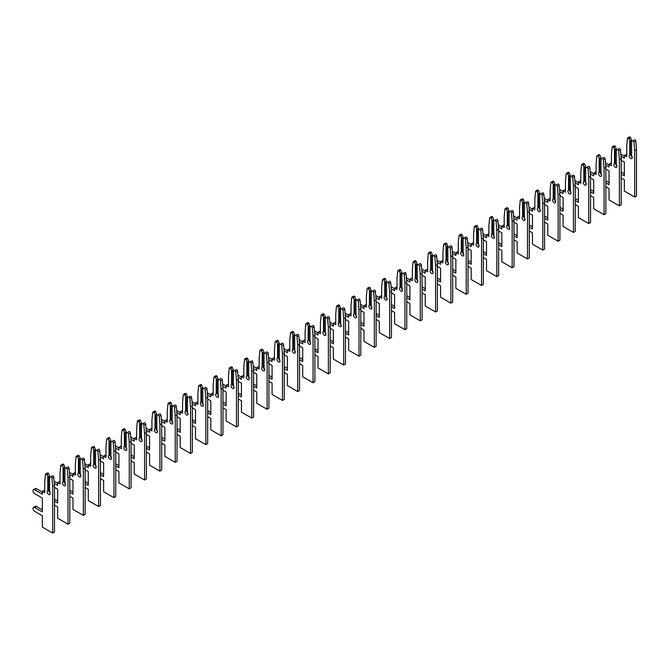 <?xml version="1.0" encoding="UTF-8"?>
<svg xmlns="http://www.w3.org/2000/svg" width="670" height="670" viewBox="0 0 670 670"><rect width="100%" height="100%" fill="white"/><g stroke="black" fill="none" stroke-linecap="round" stroke-linejoin="round"><path stroke-width="1" d="M621.182 177.927L624.356 179.753L624.356 191.076L634.691 197.039L634.691 150.616L633.962 142.141A1.08 0.628 -120 0 0 633.2 140.909A1.08 0.628 -120 0 0 632.656 140.859L631.617 141.462L631.617 155.809A2.169 1.248 60 0 1 631.793 158.597A2.169 1.248 60 0 1 629.624 157.341A2.169 1.248 60 0 1 629.624 154.845A2.169 1.248 60 0 1 629.808 154.77L630.462 154.561L630.462 140.792L628.761 138.606A1.08 0.628 -120 0 0 628.226 138.037A1.08 0.628 -120 0 0 627.681 137.987A1.08 0.628 -120 0 0 627.463 138.389L626.726 146.018L626.726 156.805L624.356 155.44L624.356 158.179L620.998 156.236M630.462 140.792L631.617 140.131L630.571 137.568A1.08 0.628 -120 0 0 630.026 136.998A1.08 0.628 -120 0 0 629.49 136.94L627.681 137.987M634.691 197.039L636.5 196L636.5 149.569L635.771 141.102A1.08 0.628 -120 0 0 635.009 139.871A1.08 0.628 -120 0 0 634.465 139.812L632.656 140.859M630.462 154.561L631.617 153.891M632.212 157.232A2.169 1.248 60 0 1 631.098 154.192M629.808 140.415L629.808 154.77M621.182 160.239L624.356 162.065L624.356 175.867L621.182 174.033M631.617 140.131L631.617 141.462M624.356 173.773L621.182 171.947M624.356 156.093L620.805 154.041M626.726 154.72L626.165 154.393L624.356 155.44M634.691 150.616L636.5 149.569M605.864 186.763L609.038 188.597L609.038 199.911L619.373 205.883L619.373 159.46L618.644 150.984A1.08 0.628 -120 0 0 617.882 149.753A1.08 0.628 -120 0 0 617.338 149.703L616.299 150.306L616.299 164.653A2.169 1.248 60 0 1 616.475 167.433A2.169 1.248 60 0 1 614.315 166.185A2.169 1.248 60 0 1 614.315 163.681A2.169 1.248 60 0 1 614.49 163.614L615.152 163.396L615.152 149.636L613.452 147.45A1.08 0.628 -120 0 0 612.908 146.881A1.08 0.628 -120 0 0 612.363 146.831A1.08 0.628 -120 0 0 612.145 147.233L611.409 154.862L611.409 165.649L609.038 164.276L609.038 167.023L605.68 165.08M615.152 149.636L616.299 148.975L615.253 146.412A1.08 0.628 -120 0 0 614.717 145.834A1.08 0.628 -120 0 0 614.172 145.784L612.363 146.831M619.373 205.883L621.182 204.844L621.182 158.413L620.454 149.946A1.08 0.628 -120 0 0 619.691 148.707A1.08 0.628 -120 0 0 619.147 148.656L617.338 149.703M615.152 163.396L616.299 162.735M616.894 166.076A2.169 1.248 60 0 1 615.78 163.036M614.49 149.259L614.49 163.614M605.864 169.083L609.038 170.909L609.038 184.702L605.864 182.877M616.299 148.975L616.299 150.306M609.038 182.617L605.864 180.791M609.038 164.929L605.487 162.885M611.409 163.564L610.847 163.237L609.038 164.276M619.373 159.46L621.182 158.413M590.555 195.607L593.721 197.441L593.721 208.755L604.064 214.727L604.064 168.304L603.327 159.829A1.08 0.628 -120 0 0 602.565 158.597A1.08 0.628 -120 0 0 602.029 158.539L600.982 159.142L600.982 173.496A2.169 1.248 60 0 1 601.166 176.277A2.169 1.248 60 0 1 598.997 175.029A2.169 1.248 60 0 1 598.997 172.525A2.169 1.248 60 0 1 599.173 172.45L599.834 172.24L599.834 158.48L598.134 156.294A1.08 0.628 -120 0 0 597.59 155.725A1.08 0.628 -120 0 0 597.045 155.666A1.08 0.628 -120 0 0 596.828 156.077L596.099 163.706L596.099 174.493L593.721 173.12L593.721 175.858L590.362 173.924M599.834 158.48L600.982 157.819L599.943 155.256A1.08 0.628 -120 0 0 599.399 154.678A1.08 0.628 -120 0 0 598.854 154.628L597.045 155.666M604.064 214.727L605.864 213.68L605.864 167.257L605.136 158.782A1.08 0.628 -120 0 0 604.374 157.55A1.08 0.628 -120 0 0 603.829 157.5L602.029 158.539M599.834 172.24L600.982 171.579M601.576 174.912A2.169 1.248 60 0 1 600.462 171.88M599.173 158.103L599.173 172.45M590.555 177.927L593.721 179.753L593.721 193.546L590.555 191.72M600.982 157.819L600.982 159.142M593.721 191.461L590.555 189.627M593.721 173.773L590.178 171.729M596.099 172.408L595.53 172.081L593.721 173.12M604.064 168.304L605.864 167.257M575.237 204.451L578.403 206.285L578.403 217.599L588.746 223.571L588.746 177.148L588.009 168.673A1.08 0.628 -120 0 0 587.247 167.441A1.08 0.628 -120 0 0 586.711 167.383L585.664 167.986L585.664 182.34A2.169 1.248 60 0 1 585.848 185.121A2.169 1.248 60 0 1 583.679 183.873A2.169 1.248 60 0 1 583.679 181.369A2.169 1.248 60 0 1 583.863 181.294L584.516 181.084L584.516 167.324L582.816 165.138A1.08 0.628 -120 0 0 582.272 164.569A1.08 0.628 -120 0 0 581.736 164.51A1.08 0.628 -120 0 0 581.51 164.921L580.781 172.55L580.781 183.337L578.403 181.964L578.403 184.702L575.044 182.768M584.516 167.324L585.664 166.662L584.625 164.091A1.08 0.628 -120 0 0 584.081 163.522A1.08 0.628 -120 0 0 583.545 163.472L581.736 164.51M588.746 223.571L590.555 222.524L590.555 176.101L589.818 167.626A1.08 0.628 -120 0 0 589.056 166.395A1.08 0.628 -120 0 0 588.52 166.344L586.711 167.383M584.516 181.084L585.664 180.423M586.267 183.756A2.169 1.248 60 0 1 585.153 180.716M583.863 166.947L583.863 181.294M575.237 186.763L578.403 188.597L578.403 202.39L575.237 200.556M585.664 166.662L585.664 167.986M578.403 200.305L575.237 198.471M578.403 182.617L574.86 180.573M580.781 181.243L580.212 180.917L578.403 181.964M588.746 177.148L590.555 176.101M559.919 213.294L563.093 215.12L563.093 226.443L573.428 232.415L573.428 185.984L572.699 177.517A1.08 0.628 -120 0 0 571.937 176.285A1.08 0.628 -120 0 0 571.393 176.227L570.354 176.83L570.354 191.185A2.169 1.248 60 0 1 570.53 193.965A2.169 1.248 60 0 1 568.361 192.717A2.169 1.248 60 0 1 568.361 190.213A2.169 1.248 60 0 1 568.545 190.138L569.198 189.928L569.198 176.168L567.498 173.982A1.08 0.628 -120 0 0 566.962 173.413A1.08 0.628 -120 0 0 566.418 173.354A1.08 0.628 -120 0 0 566.2 173.764L565.463 181.386L565.463 192.173L563.093 190.808L563.093 193.546L559.735 191.612M569.198 176.168L570.354 175.507L569.307 172.935A1.08 0.628 -120 0 0 568.763 172.366A1.08 0.628 -120 0 0 568.227 172.316L566.418 173.354M573.428 232.415L575.237 231.368L575.237 184.945L574.5 176.47A1.08 0.628 -120 0 0 573.738 175.239A1.08 0.628 -120 0 0 573.202 175.188L571.393 176.227M569.198 189.928L570.354 189.267M570.949 192.6A2.169 1.248 60 0 1 569.835 189.56M568.545 175.783L568.545 190.138M559.919 195.607L563.093 197.441L563.093 211.234L559.919 209.4M570.354 175.507L570.354 176.83M563.093 209.149L559.919 207.315M563.093 191.461L559.542 189.409M565.463 190.087L564.902 189.761L563.093 190.808M573.428 185.984L575.237 184.945M544.601 222.139L547.775 223.964L547.775 235.287L558.11 241.25L558.11 194.828L557.381 186.352A1.08 0.628 -120 0 0 556.619 185.121A1.08 0.628 -120 0 0 556.075 185.071L555.036 185.674L555.036 200.029A2.169 1.248 60 0 1 555.212 202.809A2.169 1.248 60 0 1 553.052 201.553A2.169 1.248 60 0 1 553.052 199.057A2.169 1.248 60 0 1 553.227 198.982L553.889 198.772L553.889 185.012L552.189 182.826A1.08 0.628 -120 0 0 551.644 182.248A1.08 0.628 -120 0 0 551.1 182.198A1.08 0.628 -120 0 0 550.882 182.6L550.145 190.23L550.145 201.017L547.775 199.652L547.775 202.39L544.417 200.447M553.889 185.012L555.036 184.342L553.99 181.779A1.08 0.628 -120 0 0 553.454 181.21A1.08 0.628 -120 0 0 552.909 181.151L551.1 182.198M558.11 241.25L559.919 240.212L559.919 193.789L559.19 185.314A1.08 0.628 -120 0 0 558.428 184.083A1.08 0.628 -120 0 0 557.884 184.024L556.075 185.071M553.889 198.772L555.036 198.111M555.631 201.444A2.169 1.248 60 0 1 554.517 198.404M553.227 184.627L553.227 198.982M544.601 204.451L547.775 206.285L547.775 220.078L544.601 218.244M555.036 184.342L555.036 185.674M547.775 217.984L544.601 216.159M547.775 200.305L544.224 198.253M550.145 198.931L549.584 198.605L547.775 199.652M558.11 194.828L559.919 193.789M529.292 230.983L532.457 232.808L532.457 244.131L542.801 250.094L542.801 203.672L542.063 195.196A1.08 0.628 -120 0 0 541.301 193.965A1.08 0.628 -120 0 0 540.765 193.915L539.719 194.518L539.719 208.864A2.169 1.248 60 0 1 539.894 211.653A2.169 1.248 60 0 1 537.734 210.397A2.169 1.248 60 0 1 537.734 207.901A2.169 1.248 60 0 1 537.909 207.826L538.571 207.616L538.571 193.848L536.871 191.662A1.08 0.628 -120 0 0 536.327 191.092A1.08 0.628 -120 0 0 535.782 191.042A1.08 0.628 -120 0 0 535.565 191.444L534.836 199.074L534.836 209.861L532.457 208.487L532.457 211.234L529.099 209.291M538.571 193.848L539.719 193.186L538.68 190.623A1.08 0.628 -120 0 0 538.136 190.054A1.08 0.628 -120 0 0 537.591 189.995L535.782 191.042M542.801 250.094L544.601 249.056L544.601 202.625L543.872 194.158A1.08 0.628 -120 0 0 543.11 192.927A1.08 0.628 -120 0 0 542.566 192.868L540.765 193.915M538.571 207.616L539.719 206.946M540.313 210.288A2.169 1.248 60 0 1 539.199 207.248M537.909 193.471L537.909 207.826M529.292 213.294L532.457 215.12L532.457 228.914L529.292 227.088M539.719 193.186L539.719 194.518M532.457 226.828L529.292 225.003M532.457 209.149L528.906 207.097M534.836 207.775L534.266 207.449L532.457 208.487M542.801 203.672L544.601 202.625M513.974 239.818L517.139 241.652L517.139 252.967L527.483 258.938L527.483 212.516L526.746 204.04A1.08 0.628 -120 0 0 525.983 202.809A1.08 0.628 -120 0 0 525.447 202.759L524.401 203.353L524.401 217.708A2.169 1.248 60 0 1 524.585 220.489A2.169 1.248 60 0 1 522.416 219.241A2.169 1.248 60 0 1 522.416 216.737A2.169 1.248 60 0 1 522.592 216.67L523.253 216.452L523.253 202.692L521.553 200.506A1.08 0.628 -120 0 0 521.009 199.936A1.08 0.628 -120 0 0 520.473 199.886A1.08 0.628 -120 0 0 520.247 200.288L519.518 207.918L519.518 218.705L517.139 217.331L517.139 220.078L513.781 218.135M523.253 202.692L524.401 202.03L523.362 199.467A1.08 0.628 -120 0 0 522.818 198.889A1.08 0.628 -120 0 0 522.273 198.839L520.473 199.886M527.483 258.938L529.292 257.891L529.292 211.469L528.555 202.993A1.08 0.628 -120 0 0 527.793 201.762A1.08 0.628 -120 0 0 527.256 201.712L525.447 202.759M523.253 216.452L524.401 215.79M525.004 219.132A2.169 1.248 60 0 1 523.89 216.092M522.592 202.315L522.592 216.67M513.974 222.139L517.139 223.964L517.139 237.758L513.974 235.932M524.401 202.03L524.401 203.353M517.139 235.672L513.974 233.847M517.139 217.984L513.597 215.941M519.518 216.619L518.948 216.293L517.139 217.331M527.483 212.516L529.292 211.469M498.656 248.662L501.83 250.496L501.83 261.811L512.165 267.782L512.165 221.36L511.436 212.884A1.08 0.628 -120 0 0 510.674 211.653A1.08 0.628 -120 0 0 510.13 211.594L509.083 212.197L509.083 226.552A2.169 1.248 60 0 1 509.267 229.333A2.169 1.248 60 0 1 507.098 228.085A2.169 1.248 60 0 1 507.098 225.581A2.169 1.248 60 0 1 507.282 225.505L507.935 225.296L507.935 211.536L506.235 209.35A1.08 0.628 -120 0 0 505.699 208.78A1.08 0.628 -120 0 0 505.155 208.722A1.08 0.628 -120 0 0 504.937 209.132L504.2 216.762L504.2 227.549L501.83 226.175L501.83 228.914L498.472 226.979M507.935 211.536L509.083 210.874L508.044 208.311A1.08 0.628 -120 0 0 507.5 207.733A1.08 0.628 -120 0 0 506.964 207.683L505.155 208.722M512.165 267.782L513.974 266.735L513.974 220.313L513.237 211.837A1.08 0.628 -120 0 0 512.475 210.606A1.08 0.628 -120 0 0 511.939 210.556L510.13 211.594M507.935 225.296L509.083 224.634M509.686 227.968A2.169 1.248 60 0 1 508.572 224.936M507.282 211.159L507.282 225.505M498.656 230.974L501.83 232.808L501.83 246.602L498.656 244.776M509.083 210.874L509.083 212.197M501.83 244.516L498.656 242.682M501.83 226.828L498.279 224.785M504.2 225.463L503.631 225.137L501.83 226.175M512.165 221.36L513.974 220.313M483.338 257.506L486.512 259.34L486.512 270.655L496.847 276.626L496.847 230.204L496.118 221.728A1.08 0.628 -120 0 0 495.356 220.497A1.08 0.628 -120 0 0 494.812 220.438L493.773 221.041L493.773 235.396A2.169 1.248 60 0 1 493.949 238.177A2.169 1.248 60 0 1 491.788 236.929A2.169 1.248 60 0 1 491.788 234.425A2.169 1.248 60 0 1 491.964 234.349L492.626 234.14L492.626 220.38L490.917 218.194A1.08 0.628 -120 0 0 490.381 217.624A1.08 0.628 -120 0 0 489.837 217.566A1.08 0.628 -120 0 0 489.619 217.976L488.882 225.606L488.882 236.393L486.512 235.019L486.512 237.758L483.154 235.823M492.626 220.38L493.773 219.718L492.726 217.147A1.08 0.628 -120 0 0 492.19 216.578A1.08 0.628 -120 0 0 491.646 216.527L489.837 217.566M496.847 276.626L498.656 275.579L498.656 229.157L497.927 220.681A1.08 0.628 -120 0 0 497.165 219.45A1.08 0.628 -120 0 0 496.621 219.4L494.812 220.438M492.626 234.14L493.773 233.478M494.368 236.811A2.169 1.248 60 0 1 493.254 233.771M491.964 220.003L491.964 234.349M483.338 239.818L486.512 241.652L486.512 255.446L483.338 253.612M493.773 219.718L493.773 221.041M486.512 253.361L483.338 251.526M486.512 235.672L482.961 233.621M488.882 234.299L488.321 233.972L486.512 235.019M496.847 230.204L498.656 229.157M468.029 266.35L471.194 268.176L471.194 279.499L481.537 285.47L481.537 239.039L480.8 230.572A1.08 0.628 -120 0 0 480.038 229.341A1.08 0.628 -120 0 0 479.494 229.282L478.455 229.885L478.455 244.24A2.169 1.248 60 0 1 478.631 247.021A2.169 1.248 60 0 1 476.47 245.773A2.169 1.248 60 0 1 476.47 243.269A2.169 1.248 60 0 1 476.646 243.193L477.308 242.984L477.308 229.224L475.608 227.038A1.08 0.628 -120 0 0 475.064 226.468A1.08 0.628 -120 0 0 474.519 226.41A1.08 0.628 -120 0 0 474.301 226.82L473.573 234.441L473.573 245.228L471.194 243.863L471.194 246.602L467.836 244.667M477.308 229.224L478.455 228.562L477.409 225.991A1.08 0.628 -120 0 0 476.873 225.422A1.08 0.628 -120 0 0 476.328 225.371L474.519 226.41M481.537 285.47L483.338 284.423L483.338 238.001L482.609 229.525A1.08 0.628 -120 0 0 481.847 228.294A1.08 0.628 -120 0 0 481.303 228.244L479.494 229.282M477.308 242.984L478.455 242.322M479.05 245.655A2.169 1.248 60 0 1 477.936 242.615M476.646 228.839L476.646 243.193M468.029 248.662L471.194 250.496L471.194 264.29L468.029 262.456M478.455 228.562L478.455 229.885M471.194 262.204L468.029 260.37M471.194 244.516L467.643 242.465M473.573 243.143L473.003 242.816L471.194 243.863M481.537 239.039L483.338 238.001M452.711 275.194L455.876 277.02L455.876 288.343L466.219 294.306L466.219 247.883L465.482 239.408A1.08 0.628 -120 0 0 464.72 238.177A1.08 0.628 -120 0 0 464.184 238.126L463.137 238.729L463.137 253.084A2.169 1.248 60 0 1 463.322 255.865A2.169 1.248 60 0 1 461.153 254.608A2.169 1.248 60 0 1 461.153 252.113A2.169 1.248 60 0 1 461.329 252.037L461.99 251.828L461.99 238.068L460.29 235.882A1.08 0.628 -120 0 0 459.746 235.304A1.08 0.628 -120 0 0 459.21 235.254A1.08 0.628 -120 0 0 458.983 235.656L458.255 243.285L458.255 254.072L455.876 252.707L455.876 255.446L452.518 253.503M461.99 238.068L463.137 237.398L462.099 234.835A1.08 0.628 -120 0 0 461.555 234.266A1.08 0.628 -120 0 0 461.01 234.207L459.21 235.254M466.219 294.306L468.029 293.267L468.029 246.845L467.292 238.369A1.08 0.628 -120 0 0 466.529 237.138A1.08 0.628 -120 0 0 465.985 237.079L464.184 238.126M461.99 251.828L463.137 251.158M463.732 254.5A2.169 1.248 60 0 1 462.627 251.459M461.329 237.683L461.329 252.037M452.711 257.506L455.876 259.34L455.876 273.134L452.711 271.3M463.137 237.398L463.137 238.729M455.876 271.04L452.711 269.214M455.876 253.361L452.334 251.309M458.255 251.987L457.685 251.66L455.876 252.707M466.219 247.883L468.029 246.845M437.393 284.03L440.567 285.864L440.567 297.187L450.902 303.15L450.902 256.727L450.165 248.252A1.08 0.628 -120 0 0 449.411 247.021A1.08 0.628 -120 0 0 448.867 246.97L447.82 247.573L447.82 261.92A2.169 1.248 60 0 1 448.004 264.709A2.169 1.248 60 0 1 445.835 263.452A2.169 1.248 60 0 1 445.835 260.957A2.169 1.248 60 0 1 446.019 260.881L446.672 260.672L446.672 246.903L444.972 244.718A1.08 0.628 -120 0 0 444.428 244.148A1.08 0.628 -120 0 0 443.892 244.098A1.08 0.628 -120 0 0 443.674 244.5L442.937 252.129L442.937 262.916L440.567 261.543L440.567 264.29L437.208 262.347M446.672 246.903L447.82 246.242L446.781 243.679A1.08 0.628 -120 0 0 446.237 243.109A1.08 0.628 -120 0 0 445.701 243.051L443.892 244.098M450.902 303.15L452.711 302.111L452.711 255.68L451.974 247.213A1.08 0.628 -120 0 0 451.212 245.982A1.08 0.628 -120 0 0 450.675 245.923L448.867 246.97M446.672 260.672L447.82 260.002M448.423 263.344A2.169 1.248 60 0 1 447.309 260.303M446.019 246.527L446.019 260.881M437.393 266.35L440.567 268.176L440.567 281.97L437.393 280.144M447.82 246.242L447.82 247.573M440.567 279.884L437.393 278.058M440.567 262.204L437.016 260.153M442.937 260.831L442.368 260.504L440.567 261.543M450.902 256.727L452.711 255.68M422.075 292.874L425.249 294.708L425.249 306.022L435.584 311.994L435.584 265.571L434.855 257.096A1.08 0.628 -120 0 0 434.093 255.865A1.08 0.628 -120 0 0 433.549 255.814L432.51 256.409L432.51 270.764A2.169 1.248 60 0 1 432.686 273.544A2.169 1.248 60 0 1 430.517 272.296A2.169 1.248 60 0 1 430.517 269.792A2.169 1.248 60 0 1 430.701 269.725L431.354 269.507L431.354 255.747L429.654 253.561A1.08 0.628 -120 0 0 429.118 252.992A1.08 0.628 -120 0 0 428.574 252.942A1.08 0.628 -120 0 0 428.356 253.344L427.619 260.973L427.619 271.76L425.249 270.387L425.249 273.134L421.891 271.191M431.354 255.747L432.51 255.086L431.463 252.523A1.08 0.628 -120 0 0 430.927 251.945A1.08 0.628 -120 0 0 430.383 251.895L428.574 252.942M435.584 311.994L437.393 310.947L437.393 264.524L436.664 256.049A1.08 0.628 -120 0 0 435.902 254.818A1.08 0.628 -120 0 0 435.358 254.767L433.549 255.814M431.354 269.507L432.51 268.846M433.105 272.188A2.169 1.248 60 0 1 431.991 269.147M430.701 255.371L430.701 269.725M422.075 275.194L425.249 277.02L425.249 290.814L422.075 288.988M432.51 255.086L432.51 256.409M425.249 288.728L422.075 286.902M425.249 271.04L421.698 268.997M427.619 269.675L427.058 269.348L425.249 270.387M435.584 265.571L437.393 264.524M406.757 301.718L409.931 303.552L409.931 314.866L420.266 320.838L420.266 274.415L419.537 265.94A1.08 0.628 -120 0 0 418.775 264.709A1.08 0.628 -120 0 0 418.231 264.65L417.192 265.253L417.192 279.608A2.169 1.248 60 0 1 417.368 282.388A2.169 1.248 60 0 1 415.207 281.14A2.169 1.248 60 0 1 415.207 278.636A2.169 1.248 60 0 1 415.383 278.561L416.045 278.352L416.045 264.591L414.345 262.406A1.08 0.628 -120 0 0 413.8 261.836A1.08 0.628 -120 0 0 413.256 261.777A1.08 0.628 -120 0 0 413.038 262.188L412.31 269.817L412.31 280.604L409.931 279.231L409.931 281.97L406.573 280.035M416.045 264.591L417.192 263.93L416.145 261.359A1.08 0.628 -120 0 0 415.609 260.789A1.08 0.628 -120 0 0 415.065 260.739L413.256 261.777M420.266 320.838L422.075 319.791L422.075 273.368L421.346 264.893A1.08 0.628 -120 0 0 420.584 263.662A1.08 0.628 -120 0 0 420.04 263.611L418.231 264.65M416.045 278.352L417.192 277.69M417.787 281.023A2.169 1.248 60 0 1 416.673 277.991M415.383 264.215L415.383 278.561M406.757 284.03L409.931 285.864L409.931 299.658L406.757 297.832M417.192 263.93L417.192 265.253M409.931 297.572L406.757 295.738M409.931 279.884L406.38 277.841M412.31 278.519L411.74 278.192L409.931 279.231M420.266 274.415L422.075 273.368M391.447 310.562L394.613 312.396L394.613 323.71L404.956 329.682L404.956 283.259L404.219 274.784A1.08 0.628 -120 0 0 403.457 273.553A1.08 0.628 -120 0 0 402.921 273.494L401.874 274.097L401.874 288.452A2.169 1.248 60 0 1 402.059 291.232A2.169 1.248 60 0 1 399.889 289.984A2.169 1.248 60 0 1 399.889 287.48A2.169 1.248 60 0 1 400.065 287.405L400.727 287.196L400.727 273.435L399.027 271.25A1.08 0.628 -120 0 0 398.483 270.68A1.08 0.628 -120 0 0 397.947 270.621A1.08 0.628 -120 0 0 397.72 271.032L396.992 278.653L396.992 289.448L394.613 288.075L394.613 290.814L391.255 288.879M400.727 273.435L401.874 272.774L400.836 270.203A1.08 0.628 -120 0 0 400.291 269.633A1.08 0.628 -120 0 0 399.747 269.583L397.947 270.621M404.956 329.682L406.757 328.635L406.757 282.212L406.028 273.737A1.08 0.628 -120 0 0 405.266 272.506A1.08 0.628 -120 0 0 404.722 272.456L402.921 273.494M400.727 287.196L401.874 286.534M402.469 289.867A2.169 1.248 60 0 1 401.355 286.827M400.065 273.059L400.065 287.405M391.447 292.874L394.613 294.708L394.613 308.502L391.447 306.667M401.874 272.774L401.874 274.097M394.613 306.416L391.447 304.582M394.613 288.728L391.071 286.676M396.992 287.355L396.422 287.028L394.613 288.075M404.956 283.259L406.757 282.212M376.13 319.406L379.304 321.231L379.304 332.555L389.639 338.526L389.639 292.095L388.901 283.628A1.08 0.628 -120 0 0 388.139 282.388A1.08 0.628 -120 0 0 387.603 282.338L386.557 282.941L386.557 297.296A2.169 1.248 60 0 1 386.741 300.076A2.169 1.248 60 0 1 384.572 298.828A2.169 1.248 60 0 1 384.572 296.324A2.169 1.248 60 0 1 384.756 296.249L385.409 296.04L385.409 282.279L383.709 280.094A1.08 0.628 -120 0 0 383.165 279.516A1.08 0.628 -120 0 0 382.629 279.465A1.08 0.628 -120 0 0 382.403 279.876L381.674 287.497L381.674 298.284L379.304 296.919L379.304 299.658L375.937 297.723M385.409 282.279L386.557 281.618L385.518 279.047A1.08 0.628 -120 0 0 384.974 278.477A1.08 0.628 -120 0 0 384.438 278.418L382.629 279.465M389.639 338.526L391.447 337.479L391.447 291.056L390.71 282.581A1.08 0.628 -120 0 0 389.948 281.35A1.08 0.628 -120 0 0 389.412 281.291L387.603 282.338M385.409 296.04L386.557 295.378M387.159 298.711A2.169 1.248 60 0 1 386.046 295.671M384.756 281.894L384.756 296.249M376.13 301.718L379.304 303.552L379.304 317.346L376.13 315.511M386.557 281.618L386.557 282.941M379.304 315.26L376.13 313.426M379.304 297.572L375.753 295.52M381.674 296.199L381.104 295.872L379.304 296.919M389.639 292.095L391.447 291.056M360.812 328.25L363.986 330.076L363.986 341.399L374.321 347.361L374.321 300.939L373.592 292.463A1.08 0.628 -120 0 0 372.83 291.232A1.08 0.628 -120 0 0 372.286 291.182L371.247 291.785L371.247 306.14A2.169 1.248 60 0 1 371.423 308.92A2.169 1.248 60 0 1 369.254 307.664A2.169 1.248 60 0 1 369.254 305.168A2.169 1.248 60 0 1 369.438 305.093L370.091 304.884L370.091 291.123L368.391 288.938A1.08 0.628 -120 0 0 367.855 288.36A1.08 0.628 -120 0 0 367.311 288.309A1.08 0.628 -120 0 0 367.093 288.711L366.356 296.341L366.356 307.128L363.986 305.763L363.986 308.502L360.628 306.559M370.091 291.123L371.247 290.453L370.2 287.891A1.08 0.628 -120 0 0 369.656 287.321A1.08 0.628 -120 0 0 369.12 287.262L367.311 288.309M374.321 347.361L376.13 346.323L376.13 299.9L375.393 291.425A1.08 0.628 -120 0 0 374.639 290.194A1.08 0.628 -120 0 0 374.095 290.135L372.286 291.182M370.091 304.884L371.247 304.214M371.842 307.555A2.169 1.248 60 0 1 370.728 304.515M369.438 290.738L369.438 305.093M360.812 310.562L363.986 312.396L363.986 326.19L360.812 324.355M371.247 290.453L371.247 291.785M363.986 324.096L360.812 322.27M363.986 306.416L360.435 304.364M366.356 305.043L365.795 304.716L363.986 305.763M374.321 300.939L376.13 299.9M345.494 337.085L348.668 338.92L348.668 350.243L359.003 356.206L359.003 309.783L358.274 301.307A1.08 0.628 -120 0 0 357.512 300.076A1.08 0.628 -120 0 0 356.968 300.026L355.929 300.629L355.929 314.975A2.169 1.248 60 0 1 356.105 317.764A2.169 1.248 60 0 1 353.944 316.508A2.169 1.248 60 0 1 353.944 314.012A2.169 1.248 60 0 1 354.12 313.937L354.782 313.719L354.782 299.959L353.082 297.773A1.08 0.628 -120 0 0 352.537 297.204A1.08 0.628 -120 0 0 351.993 297.153A1.08 0.628 -120 0 0 351.775 297.555L351.038 305.185L351.038 315.972L348.668 314.599L348.668 317.346L345.31 315.403M354.782 299.959L355.929 299.297L354.882 296.735A1.08 0.628 -120 0 0 354.346 296.165A1.08 0.628 -120 0 0 353.802 296.106L351.993 297.153M359.003 356.206L360.812 355.167L360.812 308.736L360.083 300.269A1.08 0.628 -120 0 0 359.321 299.038A1.08 0.628 -120 0 0 358.777 298.979L356.968 300.026M354.782 313.719L355.929 313.058M356.524 316.399A2.169 1.248 60 0 1 355.41 313.359M354.12 299.582L354.12 313.937M345.494 319.406L348.668 321.231L348.668 335.025L345.494 333.199M355.929 299.297L355.929 300.629M348.668 332.94L345.494 331.114M348.668 315.26L345.117 313.208M351.038 313.887L350.477 313.56L348.668 314.599M359.003 309.783L360.812 308.736M330.184 345.929L333.35 347.764L333.35 359.078L343.693 365.05L343.693 318.627L342.956 310.151A1.08 0.628 -120 0 0 342.194 308.92A1.08 0.628 -120 0 0 341.658 308.87L340.611 309.465L340.611 323.819A2.169 1.248 60 0 1 340.787 326.6A2.169 1.248 60 0 1 338.626 325.352A2.169 1.248 60 0 1 338.626 322.848A2.169 1.248 60 0 1 338.802 322.781L339.464 322.563L339.464 308.803L337.764 306.617A1.08 0.628 -120 0 0 337.219 306.048A1.08 0.628 -120 0 0 336.675 305.997A1.08 0.628 -120 0 0 336.457 306.399L335.729 314.029L335.729 324.816L333.35 323.442L333.35 326.19L329.992 324.247M339.464 308.803L340.611 308.141L339.573 305.579A1.08 0.628 -120 0 0 339.028 305.001A1.08 0.628 -120 0 0 338.484 304.951L336.675 305.997M343.693 365.05L345.494 364.003L345.494 317.58L344.765 309.104A1.08 0.628 -120 0 0 344.003 307.873A1.08 0.628 -120 0 0 343.459 307.823L341.658 308.87M339.464 322.563L340.611 321.901M341.206 325.243A2.169 1.248 60 0 1 340.092 322.203M338.802 308.426L338.802 322.781M330.184 328.25L333.35 330.076L333.35 343.869L330.184 342.043M340.611 308.141L340.611 309.465M333.35 341.784L330.184 339.958M333.35 324.096L329.799 322.052M335.729 322.731L335.159 322.404L333.35 323.442M343.693 318.627L345.494 317.58M314.866 354.773L318.032 356.608L318.032 367.922L328.375 373.894L328.375 327.471L327.638 318.995A1.08 0.628 -120 0 0 326.876 317.764A1.08 0.628 -120 0 0 326.34 317.706L325.293 318.309L325.293 332.663A2.169 1.248 60 0 1 325.478 335.444A2.169 1.248 60 0 1 323.309 334.196A2.169 1.248 60 0 1 323.309 331.692A2.169 1.248 60 0 1 323.484 331.616L324.146 331.407L324.146 317.647L322.446 315.461A1.08 0.628 -120 0 0 321.901 314.892A1.08 0.628 -120 0 0 321.366 314.833A1.08 0.628 -120 0 0 321.139 315.243L320.411 322.873L320.411 333.66L318.032 332.286L318.032 335.025L314.674 333.091M324.146 317.647L325.293 316.985L324.255 314.414A1.08 0.628 -120 0 0 323.71 313.845A1.08 0.628 -120 0 0 323.166 313.795L321.366 314.833M328.375 373.894L330.184 372.847L330.184 326.424L329.447 317.949A1.08 0.628 -120 0 0 328.685 316.717A1.08 0.628 -120 0 0 328.149 316.667L326.34 317.706M324.146 331.407L325.293 330.746M325.896 334.079A2.169 1.248 60 0 1 324.783 331.047M323.484 317.27L323.484 331.616M314.866 337.085L318.032 338.92L318.032 352.713L314.866 350.887M325.293 316.985L325.293 318.309M318.032 350.628L314.866 348.794M318.032 332.94L314.49 330.896M320.411 331.575L319.841 331.248L318.032 332.286M328.375 327.471L330.184 326.424M299.549 363.617L302.723 365.452L302.723 376.766L313.058 382.738L313.058 336.307L312.329 327.839A1.08 0.628 -120 0 0 311.567 326.608A1.08 0.628 -120 0 0 311.022 326.55L309.984 327.153L309.984 341.507A2.169 1.248 60 0 1 310.16 344.288A2.169 1.248 60 0 1 307.991 343.04A2.169 1.248 60 0 1 307.991 340.536A2.169 1.248 60 0 1 308.175 340.46L308.828 340.251L308.828 326.491L307.128 324.305A1.08 0.628 -120 0 0 306.592 323.736A1.08 0.628 -120 0 0 306.048 323.677A1.08 0.628 -120 0 0 305.83 324.087L305.093 331.709L305.093 342.504L302.723 341.13L302.723 343.869L299.364 341.935M308.828 326.491L309.984 325.829L308.937 323.258A1.08 0.628 -120 0 0 308.393 322.689A1.08 0.628 -120 0 0 307.857 322.639L306.048 323.677M313.058 382.738L314.866 381.691L314.866 335.268L314.13 326.793A1.08 0.628 -120 0 0 313.367 325.561A1.08 0.628 -120 0 0 312.831 325.511L311.022 326.55M308.828 340.251L309.984 339.59M310.578 342.923A2.169 1.248 60 0 1 309.465 339.883M308.175 326.114L308.175 340.46M299.549 345.929L302.723 347.764L302.723 361.557L299.549 359.723M309.984 325.829L309.984 327.153M302.723 359.472L299.549 357.638M302.723 341.784L299.172 339.732M305.093 340.41L304.523 340.084L302.723 341.13M313.058 336.307L314.866 335.268M284.231 372.461L287.405 374.287L287.405 385.61L297.74 391.582L297.74 345.151L297.011 336.683A1.08 0.628 -120 0 0 296.249 335.444A1.08 0.628 -120 0 0 295.704 335.394L294.666 335.997L294.666 350.351A2.169 1.248 60 0 1 294.842 353.132A2.169 1.248 60 0 1 292.681 351.884A2.169 1.248 60 0 1 292.681 349.38A2.169 1.248 60 0 1 292.857 349.305L293.519 349.095L293.519 335.335L291.81 333.149A1.08 0.628 -120 0 0 291.274 332.571A1.08 0.628 -120 0 0 290.73 332.521A1.08 0.628 -120 0 0 290.512 332.931L289.775 340.553L289.775 351.34L287.405 349.974L287.405 352.713L284.047 350.779M293.519 335.335L294.666 334.673L293.619 332.102A1.08 0.628 -120 0 0 293.083 331.533A1.08 0.628 -120 0 0 292.539 331.474L290.73 332.521M297.74 391.582L299.549 390.535L299.549 344.112L298.82 335.637A1.08 0.628 -120 0 0 298.058 334.405A1.08 0.628 -120 0 0 297.514 334.347L295.704 335.394M293.519 349.095L294.666 348.434M295.261 351.767A2.169 1.248 60 0 1 294.147 348.727M292.857 334.95L292.857 349.305M284.231 354.773L287.405 356.608L287.405 370.401L284.231 368.567M294.666 334.673L294.666 335.997M287.405 368.316L284.231 366.482M287.405 350.628L283.854 348.576M289.775 349.254L289.214 348.928L287.405 349.974M297.74 345.151L299.549 344.112M268.921 381.305L272.087 383.131L272.087 394.454L282.43 400.417L282.43 353.995L281.693 345.519A1.08 0.628 -120 0 0 280.931 344.288A1.08 0.628 -120 0 0 280.387 344.238L279.348 344.841L279.348 359.187A2.169 1.248 60 0 1 279.524 361.976A2.169 1.248 60 0 1 277.363 360.72A2.169 1.248 60 0 1 277.363 358.224A2.169 1.248 60 0 1 277.539 358.149L278.201 357.939L278.201 344.179L276.501 341.993A1.08 0.628 -120 0 0 275.956 341.415A1.08 0.628 -120 0 0 275.412 341.365A1.08 0.628 -120 0 0 275.194 341.767L274.466 349.397L274.466 360.184L272.087 358.819L272.087 361.557L268.729 359.614M278.201 344.179L279.348 343.509L278.301 340.946A1.08 0.628 -120 0 0 277.765 340.377A1.08 0.628 -120 0 0 277.221 340.318L275.412 341.365M282.43 400.417L284.231 399.379L284.231 352.956L283.502 344.481A1.08 0.628 -120 0 0 282.74 343.249A1.08 0.628 -120 0 0 282.196 343.191L280.387 344.238M278.201 357.939L279.348 357.269M279.943 360.611A2.169 1.248 60 0 1 278.829 357.571M277.539 343.794L277.539 358.149M268.921 363.617L272.087 365.443L272.087 379.245L268.921 377.411M279.348 343.509L279.348 344.841M272.087 377.151L268.921 375.326M272.087 359.472L268.536 357.42M274.466 358.098L273.896 357.772L272.087 358.819M282.43 353.995L284.231 352.956M253.603 390.141L256.769 391.975L256.769 403.29L267.112 409.261L267.112 362.839L266.375 354.363A1.08 0.628 -120 0 0 265.613 353.132A1.08 0.628 -120 0 0 265.077 353.082L264.03 353.685L264.03 368.031A2.169 1.248 60 0 1 264.215 370.812A2.169 1.248 60 0 1 262.045 369.564A2.169 1.248 60 0 1 262.045 367.068A2.169 1.248 60 0 1 262.221 366.993L262.883 366.775L262.883 353.015L261.183 350.829A1.08 0.628 -120 0 0 260.638 350.259A1.08 0.628 -120 0 0 260.102 350.209A1.08 0.628 -120 0 0 259.876 350.611L259.148 358.241L259.148 369.028L256.769 367.654L256.769 370.401L253.411 368.458M262.883 353.015L264.03 352.353L262.992 349.79A1.08 0.628 -120 0 0 262.447 349.221A1.08 0.628 -120 0 0 261.903 349.162L260.102 350.209M267.112 409.261L268.921 408.223L268.921 361.792L268.184 353.325A1.08 0.628 -120 0 0 267.422 352.093A1.08 0.628 -120 0 0 266.878 352.035L265.077 353.082M262.883 366.775L264.03 366.113M264.625 369.455A2.169 1.248 60 0 1 263.519 366.415M262.221 352.638L262.221 366.993M253.603 372.461L256.769 374.287L256.769 388.081L253.603 386.255M264.03 352.353L264.03 353.685M256.769 385.995L253.603 384.17M256.769 368.316L253.227 366.264M259.148 366.942L258.578 366.616L256.769 367.654M267.112 362.839L268.921 361.792M238.285 398.985L241.46 400.819L241.46 412.134L251.794 418.105L251.794 371.683L251.066 363.207A1.08 0.628 -120 0 0 250.304 361.976A1.08 0.628 -120 0 0 249.759 361.926L248.712 362.52L248.712 376.875A2.169 1.248 60 0 1 248.897 379.656A2.169 1.248 60 0 1 246.728 378.408A2.169 1.248 60 0 1 246.728 375.904A2.169 1.248 60 0 1 246.912 375.837L247.565 375.619L247.565 361.859L245.865 359.673A1.08 0.628 -120 0 0 245.321 359.103A1.08 0.628 -120 0 0 244.784 359.053A1.08 0.628 -120 0 0 244.567 359.455L243.83 367.085L243.83 377.872L241.46 376.498L241.46 379.245L238.101 377.302M247.565 361.859L248.712 361.197L247.674 358.634A1.08 0.628 -120 0 0 247.13 358.056A1.08 0.628 -120 0 0 246.594 358.006L244.784 359.053M251.794 418.105L253.603 417.058L253.603 370.636L252.866 362.16A1.08 0.628 -120 0 0 252.104 360.929A1.08 0.628 -120 0 0 251.568 360.879L249.759 361.926M247.565 375.619L248.712 374.957M249.315 378.299A2.169 1.248 60 0 1 248.202 375.259M246.912 361.482L246.912 375.837M238.285 381.305L241.46 383.131L241.46 396.925L238.285 395.099M248.712 361.197L248.712 362.52M241.46 394.839L238.285 393.014M241.46 377.151L237.909 375.108M243.83 375.786L243.26 375.46L241.46 376.498M251.794 371.683L253.603 370.636M222.968 407.829L226.142 409.663L226.142 420.978L236.477 426.949L236.477 380.526L235.748 372.051A1.08 0.628 -120 0 0 234.986 370.82A1.08 0.628 -120 0 0 234.441 370.761L233.403 371.364L233.403 385.719A2.169 1.248 60 0 1 233.579 388.5A2.169 1.248 60 0 1 231.41 387.252A2.169 1.248 60 0 1 231.41 384.748A2.169 1.248 60 0 1 231.594 384.672L232.256 384.463L232.256 370.703L230.547 368.517A1.08 0.628 -120 0 0 230.011 367.947A1.08 0.628 -120 0 0 229.467 367.889A1.08 0.628 -120 0 0 229.249 368.299L228.512 375.929L228.512 386.716L226.142 385.342L226.142 388.081L222.783 386.146M232.256 370.703L233.403 370.041L232.356 367.47A1.08 0.628 -120 0 0 231.82 366.9A1.08 0.628 -120 0 0 231.276 366.85L229.467 367.889M236.477 426.949L238.285 425.902L238.285 379.48L237.557 371.004A1.08 0.628 -120 0 0 236.795 369.773A1.08 0.628 -120 0 0 236.25 369.723L234.441 370.761M232.256 384.463L233.403 383.801M233.997 387.134A2.169 1.248 60 0 1 232.884 384.103M231.594 370.326L231.594 384.672M222.968 390.141L226.142 391.975L226.142 405.769L222.968 403.943M233.403 370.041L233.403 371.364M226.142 403.683L222.968 401.849M226.142 385.995L222.591 383.952M228.512 384.63L227.951 384.295L226.142 385.342M236.477 380.526L238.285 379.48M207.658 416.673L210.824 418.499L210.824 429.822L221.159 435.793L221.159 389.362L220.43 380.895A1.08 0.628 -120 0 0 219.668 379.664A1.08 0.628 -120 0 0 219.124 379.605L218.085 380.208L218.085 394.563A2.169 1.248 60 0 1 218.261 397.344A2.169 1.248 60 0 1 216.1 396.096A2.169 1.248 60 0 1 216.1 393.591A2.169 1.248 60 0 1 216.276 393.516L216.938 393.307L216.938 379.547L215.238 377.361A1.08 0.628 -120 0 0 214.693 376.791A1.08 0.628 -120 0 0 214.149 376.733A1.08 0.628 -120 0 0 213.931 377.143L213.202 384.764L213.202 395.56L210.824 394.186L210.824 396.925L207.465 394.99M216.938 379.547L218.085 378.885L217.038 376.314A1.08 0.628 -120 0 0 216.502 375.744A1.08 0.628 -120 0 0 215.958 375.694L214.149 376.733M221.159 435.793L222.968 434.746L222.968 388.324L222.239 379.848A1.08 0.628 -120 0 0 221.477 378.617A1.08 0.628 -120 0 0 220.933 378.567L219.124 379.605M216.938 393.307L218.085 392.645M218.68 395.978A2.169 1.248 60 0 1 217.566 392.938M216.276 379.161L216.276 393.516M207.658 398.985L210.824 400.819L210.824 414.613L207.658 412.779M218.085 378.885L218.085 380.208M210.824 412.527L207.658 410.693M210.824 394.839L207.273 392.788M213.202 393.466L212.633 393.139L210.824 394.186M221.159 389.362L222.968 388.324M192.34 425.517L195.506 427.343L195.506 438.666L205.849 444.629L205.849 398.206L205.112 389.731A1.08 0.628 -120 0 0 204.35 388.5A1.08 0.628 -120 0 0 203.814 388.449L202.767 389.052L202.767 403.407A2.169 1.248 60 0 1 202.951 406.188A2.169 1.248 60 0 1 200.782 404.931A2.169 1.248 60 0 1 200.782 402.435A2.169 1.248 60 0 1 200.958 402.36L201.62 402.151L201.62 388.391L199.92 386.205A1.08 0.628 -120 0 0 199.375 385.627A1.08 0.628 -120 0 0 198.839 385.577A1.08 0.628 -120 0 0 198.613 385.979L197.885 393.608L197.885 404.395L195.506 403.03L195.506 405.769L192.148 403.834M201.62 388.391L202.767 387.729L201.729 385.158A1.08 0.628 -120 0 0 201.184 384.588A1.08 0.628 -120 0 0 200.64 384.53L198.839 385.577M205.849 444.629L207.658 443.59L207.658 397.168L206.921 388.692A1.08 0.628 -120 0 0 206.159 387.461A1.08 0.628 -120 0 0 205.615 387.402L203.814 388.449M201.62 402.151L202.767 401.489M203.362 404.822A2.169 1.248 60 0 1 202.256 401.782M200.958 388.005L200.958 402.36M192.34 407.829L195.506 409.663L195.506 423.457L192.34 421.623M202.767 387.729L202.767 389.052M195.506 421.371L192.34 419.537M195.506 403.683L191.963 401.632M197.885 402.31L197.315 401.983L195.506 403.03M205.849 398.206L207.658 397.168M177.022 434.361L180.197 436.187L180.197 447.51L190.531 453.473L190.531 407.05L189.794 398.575A1.08 0.628 -120 0 0 189.041 397.344A1.08 0.628 -120 0 0 188.496 397.293L187.449 397.896L187.449 412.243A2.169 1.248 60 0 1 187.633 415.031A2.169 1.248 60 0 1 185.464 413.775A2.169 1.248 60 0 1 185.464 411.279A2.169 1.248 60 0 1 185.649 411.204L186.302 410.995L186.302 397.235L184.602 395.049A1.08 0.628 -120 0 0 184.057 394.471A1.08 0.628 -120 0 0 183.521 394.421A1.08 0.628 -120 0 0 183.295 394.823L182.567 402.452L182.567 413.239L180.197 411.874L180.197 414.613L176.83 412.67M186.302 397.235L187.449 396.565L186.411 394.002A1.08 0.628 -120 0 0 185.866 393.432A1.08 0.628 -120 0 0 185.33 393.374L183.521 394.421M190.531 453.473L192.34 452.434L192.34 406.012L191.603 397.536A1.08 0.628 -120 0 0 190.841 396.305A1.08 0.628 -120 0 0 190.305 396.246L188.496 397.293M186.302 410.995L187.449 410.325M188.052 413.666A2.169 1.248 60 0 1 186.938 410.626M185.649 396.849L185.649 411.204M177.022 416.673L180.197 418.499L180.197 432.301L177.022 430.467M187.449 396.565L187.449 397.896M180.197 430.207L177.022 428.381M180.197 412.527L176.645 410.476M182.567 411.154L181.997 410.827L180.197 411.874M190.531 407.05L192.34 406.012M161.705 443.197L164.879 445.031L164.879 456.345L175.213 462.317L175.213 415.894L174.485 407.419A1.08 0.628 -120 0 0 173.723 406.188A1.08 0.628 -120 0 0 173.178 406.137L172.14 406.74L172.14 421.087A2.169 1.248 60 0 1 172.316 423.867A2.169 1.248 60 0 1 170.147 422.619A2.169 1.248 60 0 1 170.147 420.123A2.169 1.248 60 0 1 170.331 420.048L170.984 419.83L170.984 406.07L169.284 403.884A1.08 0.628 -120 0 0 168.748 403.315A1.08 0.628 -120 0 0 168.204 403.265A1.08 0.628 -120 0 0 167.986 403.667L167.249 411.296L167.249 422.083L164.879 420.71L164.879 423.457L161.52 421.514M170.984 406.07L172.14 405.409L171.093 402.846A1.08 0.628 -120 0 0 170.548 402.276A1.08 0.628 -120 0 0 170.013 402.218L168.204 403.265M175.213 462.317L177.022 461.278L177.022 414.847L176.285 406.38A1.08 0.628 -120 0 0 175.532 405.149A1.08 0.628 -120 0 0 174.987 405.09L173.178 406.137M170.984 419.83L172.14 419.169M172.734 422.51A2.169 1.248 60 0 1 171.62 419.47M170.331 405.693L170.331 420.048M161.705 425.517L164.879 427.343L164.879 441.136L161.705 439.311M172.14 405.409L172.14 406.74M164.879 439.051L161.705 437.225M164.879 421.371L161.328 419.32M167.249 419.998L166.688 419.671L164.879 420.71M175.213 415.894L177.022 414.847M146.387 452.041L149.561 453.875L149.561 465.189L159.895 471.161L159.895 424.738L159.167 416.263A1.08 0.628 -120 0 0 158.405 415.031A1.08 0.628 -120 0 0 157.86 414.981L156.822 415.576L156.822 429.931A2.169 1.248 60 0 1 156.998 432.711A2.169 1.248 60 0 1 154.837 431.463A2.169 1.248 60 0 1 154.837 428.959A2.169 1.248 60 0 1 155.013 428.892L155.674 428.674L155.674 414.914L153.974 412.728A1.08 0.628 -120 0 0 153.43 412.159A1.08 0.628 -120 0 0 152.886 412.109A1.08 0.628 -120 0 0 152.668 412.511L151.931 420.14L151.931 430.927L149.561 429.554L149.561 432.301L146.202 430.358M155.674 414.914L156.822 414.253L155.775 411.69A1.08 0.628 -120 0 0 155.239 411.112A1.08 0.628 -120 0 0 154.695 411.062L152.886 412.109M159.895 471.161L161.705 470.114L161.705 423.691L160.976 415.216A1.08 0.628 -120 0 0 160.214 413.985A1.08 0.628 -120 0 0 159.669 413.934L157.86 414.981M155.674 428.674L156.822 428.013M157.417 431.346A2.169 1.248 60 0 1 156.303 428.314M155.013 414.537L155.013 428.892M146.387 434.361L149.561 436.187L149.561 449.98L146.387 448.155M156.822 414.253L156.822 415.576M149.561 447.895L146.387 446.061M149.561 430.207L146.01 428.163M151.931 428.842L151.37 428.515L149.561 429.554M159.895 424.738L161.705 423.691M131.077 460.885L134.243 462.719L134.243 474.033L144.586 480.005L144.586 433.582L143.849 425.107A1.08 0.628 -120 0 0 143.087 423.875A1.08 0.628 -120 0 0 142.551 423.817L141.504 424.42L141.504 438.775A2.169 1.248 60 0 1 141.68 441.555A2.169 1.248 60 0 1 139.519 440.307A2.169 1.248 60 0 1 139.519 437.803A2.169 1.248 60 0 1 139.695 437.728L140.357 437.518L140.357 423.758L138.656 421.572A1.08 0.628 -120 0 0 138.112 421.003A1.08 0.628 -120 0 0 137.568 420.944A1.08 0.628 -120 0 0 137.35 421.355L136.621 428.984L136.621 439.771L134.243 438.398L134.243 441.136L130.885 439.202M140.357 423.758L141.504 423.097L140.465 420.526A1.08 0.628 -120 0 0 139.921 419.956A1.08 0.628 -120 0 0 139.377 419.906L137.568 420.944M144.586 480.005L146.387 478.958L146.387 432.535L145.658 424.06A1.08 0.628 -120 0 0 144.896 422.829A1.08 0.628 -120 0 0 144.352 422.778L142.551 423.817M140.357 437.518L141.504 436.857M142.099 440.19A2.169 1.248 60 0 1 140.985 437.15M139.695 423.381L139.695 437.728M131.077 443.197L134.243 445.031L134.243 458.824L131.077 456.999M141.504 423.097L141.504 424.42M134.243 456.739L131.077 454.905M134.243 439.051L130.7 437.007M136.621 437.686L136.052 437.351L134.243 438.398M144.586 433.582L146.387 432.535M115.759 469.729L118.925 471.554L118.925 482.877L129.268 488.849L129.268 442.418L128.531 433.951A1.08 0.628 -120 0 0 127.769 432.719A1.08 0.628 -120 0 0 127.233 432.661L126.186 433.264L126.186 447.619A2.169 1.248 60 0 1 126.37 450.399A2.169 1.248 60 0 1 124.201 449.151A2.169 1.248 60 0 1 124.201 446.647A2.169 1.248 60 0 1 124.386 446.572L125.039 446.362L125.039 432.602L123.339 430.416A1.08 0.628 -120 0 0 122.794 429.847A1.08 0.628 -120 0 0 122.258 429.788A1.08 0.628 -120 0 0 122.032 430.199L121.303 437.82L121.303 448.615L118.925 447.242L118.925 449.98L115.567 448.046M125.039 432.602L126.186 431.941L125.148 429.369A1.08 0.628 -120 0 0 124.603 428.8A1.08 0.628 -120 0 0 124.059 428.75L122.258 429.788M129.268 488.849L131.077 487.802L131.077 441.379L130.34 432.904A1.08 0.628 -120 0 0 129.578 431.673A1.08 0.628 -120 0 0 129.042 431.622L127.233 432.661M125.039 446.362L126.186 445.701M126.789 449.034A2.169 1.248 60 0 1 125.675 445.994M124.386 432.217L124.386 446.572M115.759 452.041L118.925 453.875L118.925 467.668L115.759 465.834M126.186 431.941L126.186 433.264M118.925 465.583L115.759 463.749M118.925 447.895L115.382 445.843M121.303 446.522L120.734 446.195L118.925 447.242M129.268 442.418L131.077 441.379M100.441 478.573L103.615 480.398L103.615 491.721L113.95 497.684L113.95 451.262L113.222 442.786A1.08 0.628 -120 0 0 112.46 441.555A1.08 0.628 -120 0 0 111.915 441.505L110.877 442.108L110.877 456.463A2.169 1.248 60 0 1 111.052 459.243A2.169 1.248 60 0 1 108.883 457.987A2.169 1.248 60 0 1 108.883 455.491A2.169 1.248 60 0 1 109.068 455.416L109.721 455.206L109.721 441.446L108.021 439.26A1.08 0.628 -120 0 0 107.485 438.682A1.08 0.628 -120 0 0 106.94 438.632A1.08 0.628 -120 0 0 106.723 439.034L105.986 446.664L105.986 457.451L103.615 456.086L103.615 458.824L100.257 456.881M109.721 441.446L110.877 440.785L109.83 438.214A1.08 0.628 -120 0 0 109.285 437.644A1.08 0.628 -120 0 0 108.749 437.585L106.94 438.632M113.95 497.684L115.759 496.646L115.759 450.223L115.022 441.748A1.08 0.628 -120 0 0 114.26 440.517A1.08 0.628 -120 0 0 113.724 440.458L111.915 441.505M109.721 455.206L110.877 454.545M111.471 457.878A2.169 1.248 60 0 1 110.357 454.838M109.068 441.061L109.068 455.416M100.441 460.885L103.615 462.719L103.615 476.512L100.441 474.678M110.877 440.785L110.877 442.108M103.615 474.427L100.441 472.593M103.615 456.739L100.065 454.687M105.986 455.366L105.416 455.039L103.615 456.086M113.95 451.262L115.759 450.223M85.124 487.417L88.298 489.242L88.298 500.565L98.632 506.528L98.632 460.106L97.904 451.63A1.08 0.628 -120 0 0 97.142 450.399A1.08 0.628 -120 0 0 96.597 450.349L95.559 450.952L95.559 465.298A2.169 1.248 60 0 1 95.735 468.087A2.169 1.248 60 0 1 93.574 466.831A2.169 1.248 60 0 1 93.574 464.335A2.169 1.248 60 0 1 93.75 464.26L94.411 464.05L94.411 450.29L92.703 448.096A1.08 0.628 -120 0 0 92.167 447.526A1.08 0.628 -120 0 0 91.623 447.476A1.08 0.628 -120 0 0 91.405 447.878L90.668 455.508L90.668 466.295L88.298 464.93L88.298 467.668L84.939 465.725M94.411 450.29L95.559 449.62L94.512 447.057A1.08 0.628 -120 0 0 93.976 446.488A1.08 0.628 -120 0 0 93.431 446.429L91.623 447.476M98.632 506.528L100.441 505.49L100.441 459.067L99.713 450.592A1.08 0.628 -120 0 0 98.951 449.361A1.08 0.628 -120 0 0 98.406 449.302L96.597 450.349M94.411 464.05L95.559 463.38M96.153 466.722A2.169 1.248 60 0 1 95.04 463.682M93.75 449.905L93.75 464.26M85.124 469.729L88.298 471.554L88.298 485.356L85.124 483.522M95.559 449.62L95.559 450.952M88.298 483.263L85.124 481.437M88.298 465.583L84.747 463.531M90.668 464.209L90.107 463.883L88.298 464.93M98.632 460.106L100.441 459.067M69.814 496.252L72.98 498.086L72.98 509.401L83.323 515.372L83.323 468.95L82.586 460.474A1.08 0.628 -120 0 0 81.824 459.243A1.08 0.628 -120 0 0 81.279 459.193L80.241 459.796L80.241 474.142A2.169 1.248 60 0 1 80.417 476.923A2.169 1.248 60 0 1 78.256 475.675A2.169 1.248 60 0 1 78.256 473.171A2.169 1.248 60 0 1 78.432 473.104L79.094 472.886L79.094 459.126L77.393 456.94A1.08 0.628 -120 0 0 76.849 456.37A1.08 0.628 -120 0 0 76.305 456.32A1.08 0.628 -120 0 0 76.087 456.722L75.358 464.352L75.358 475.139L72.98 473.765L72.98 476.512L69.621 474.569M79.094 459.126L80.241 458.464L79.202 455.901A1.08 0.628 -120 0 0 78.658 455.324A1.08 0.628 -120 0 0 78.114 455.273L76.305 456.32M83.323 515.372L85.124 514.334L85.124 467.903L84.395 459.436A1.08 0.628 -120 0 0 83.633 458.196A1.08 0.628 -120 0 0 83.088 458.146L81.279 459.193M79.094 472.886L80.241 472.224M80.835 475.566A2.169 1.248 60 0 1 79.722 472.526M78.432 458.749L78.432 473.104M69.814 478.573L72.98 480.398L72.98 494.192L69.814 492.366M80.241 458.464L80.241 459.796M72.98 492.107L69.814 490.281M72.98 474.427L69.429 472.375M75.358 473.054L74.789 472.727L72.98 473.765M83.323 468.95L85.124 467.903M54.496 505.096L57.662 506.93L57.662 518.245L68.005 524.216L68.005 477.794L67.268 469.318A1.08 0.628 -120 0 0 66.506 468.087A1.08 0.628 -120 0 0 65.97 468.029L64.923 468.631L64.923 482.986A2.169 1.248 60 0 1 65.107 485.767A2.169 1.248 60 0 1 62.938 484.519A2.169 1.248 60 0 1 62.938 482.015A2.169 1.248 60 0 1 63.114 481.948L63.776 481.73L63.776 467.97L62.076 465.784A1.08 0.628 -120 0 0 61.531 465.215A1.08 0.628 -120 0 0 60.995 465.156A1.08 0.628 -120 0 0 60.769 465.566L60.04 473.196L60.04 483.983L57.662 482.609L57.662 485.356L54.304 483.413M63.776 467.97L64.923 467.308L63.885 464.745A1.08 0.628 -120 0 0 63.34 464.168A1.08 0.628 -120 0 0 62.796 464.117L60.995 465.156M68.005 524.216L69.814 523.169L69.814 476.747L69.077 468.271A1.08 0.628 -120 0 0 68.315 467.04A1.08 0.628 -120 0 0 67.779 466.99L65.97 468.029M63.776 481.73L64.923 481.068M65.526 484.402A2.169 1.248 60 0 1 64.412 481.37M63.114 467.593L63.114 481.948M54.496 487.417L57.662 489.242L57.662 503.036L54.496 501.21M64.923 467.308L64.923 468.631M57.662 500.951L54.496 499.117M57.662 483.263L54.119 481.219M60.04 481.897L59.471 481.571L57.662 482.609M68.005 477.794L69.814 476.747M50.652 476.873L49.605 477.476L49.605 491.83A2.169 1.248 60 0 1 49.789 494.611A2.169 1.248 60 0 1 47.62 493.363A2.169 1.248 60 0 1 47.62 490.859A2.169 1.248 60 0 1 47.804 490.783L48.458 490.574L48.458 476.814L46.758 474.628A1.08 0.628 -120 0 0 46.222 474.058A1.08 0.628 -120 0 0 45.677 474A1.08 0.628 -120 0 0 45.46 474.41L44.722 482.04L44.722 492.827L42.352 491.453L42.352 494.192L34.689 489.77A2.378 1.373 -120 0 0 33.5 489.653A2.378 1.373 -120 0 0 33.132 491.562A2.378 1.373 -120 0 0 34.689 493.664L42.352 498.086L42.352 511.88L34.689 507.458A2.378 1.373 -120 0 0 33.5 507.341A2.378 1.373 -120 0 0 33.132 509.25A2.378 1.373 -120 0 0 34.689 511.352L42.352 515.774L42.352 527.089L52.687 533.06L52.687 486.638L51.959 478.162A1.08 0.628 -120 0 0 51.196 476.931A1.08 0.628 -120 0 0 50.652 476.873L52.461 475.834A1.08 0.628 -120 0 1 52.997 475.884A1.08 0.628 -120 0 1 53.759 477.115L54.496 485.591L54.496 532.014L52.687 533.06M48.458 476.814L49.605 476.152L48.567 473.581A1.08 0.628 -120 0 0 48.022 473.012A1.08 0.628 -120 0 0 47.486 472.961L45.677 474M48.458 490.574L49.605 489.912M50.208 493.246A2.169 1.248 60 0 1 49.094 490.206M47.804 476.437L47.804 490.783M49.605 476.152L49.605 477.476M42.352 509.795L36.498 506.419A2.378 1.373 -120 0 0 35.309 506.294L33.5 507.341M42.352 492.107L36.498 488.731A2.378 1.373 -120 0 0 35.309 488.614L33.5 489.653M44.722 490.742L44.153 490.406L42.352 491.453M52.687 486.638L54.496 485.591M628.761 138.606L630.571 137.568M633.962 142.141L635.771 141.102M613.452 147.45L615.253 146.412M618.644 150.984L620.454 149.946M598.134 156.294L599.943 155.256M603.327 159.829L605.136 158.782M582.816 165.138L584.625 164.091M588.009 168.673L589.818 167.626M567.498 173.982L569.307 172.935M572.699 177.517L574.5 176.47M552.189 182.826L553.99 181.779M557.381 186.352L559.19 185.314M536.871 191.662L538.68 190.623M542.063 195.196L543.872 194.158M521.553 200.506L523.362 199.467M526.746 204.04L528.555 202.993M506.235 209.35L508.044 208.311M511.436 212.884L513.237 211.837M490.917 218.194L492.726 217.147M496.118 221.728L497.927 220.681M475.608 227.038L477.409 225.991M480.8 230.572L482.609 229.525M460.29 235.882L462.099 234.835M465.482 239.408L467.292 238.369M444.972 244.718L446.781 243.679M450.165 248.252L451.974 247.213M429.654 253.561L431.463 252.523M434.855 257.096L436.664 256.049M414.345 262.406L416.145 261.359M419.537 265.94L421.346 264.893M399.027 271.25L400.836 270.203M404.219 274.784L406.028 273.737M383.709 280.094L385.518 279.047M388.901 283.628L390.71 282.581M368.391 288.938L370.2 287.891M373.592 292.463L375.393 291.425M353.082 297.773L354.882 296.735M358.274 301.307L360.083 300.269M337.764 306.617L339.573 305.579M342.956 310.151L344.765 309.104M322.446 315.461L324.255 314.414M327.638 318.995L329.447 317.949M307.128 324.305L308.937 323.258M312.329 327.839L314.13 326.793M291.81 333.149L293.619 332.102M297.011 336.683L298.82 335.637M276.501 341.993L278.301 340.946M281.693 345.519L283.502 344.481M261.183 350.829L262.992 349.79M266.375 354.363L268.184 353.325M245.865 359.673L247.674 358.634M251.066 363.207L252.866 362.16M230.547 368.517L232.356 367.47M235.748 372.051L237.557 371.004M215.238 377.361L217.038 376.314M220.43 380.895L222.239 379.848M199.92 386.205L201.729 385.158M205.112 389.731L206.921 388.692M184.602 395.049L186.411 394.002M189.794 398.575L191.603 397.536M169.284 403.884L171.093 402.846M174.485 407.419L176.285 406.38M153.974 412.728L155.775 411.69M159.167 416.263L160.976 415.216M138.656 421.572L140.465 420.526M143.849 425.107L145.658 424.06M123.339 430.416L125.148 429.369M128.531 433.951L130.34 432.904M108.021 439.26L109.83 438.214M113.222 442.786L115.022 441.748M92.703 448.096L94.512 447.057M97.904 451.63L99.713 450.592M77.393 456.94L79.202 455.901M82.586 460.474L84.395 459.436M62.076 465.784L63.885 464.745M67.268 469.318L69.077 468.271M46.758 474.628L48.567 473.581M51.959 478.162L53.759 477.115M34.689 489.77L36.498 488.731M34.689 507.458L36.498 506.419"/></g></svg>
